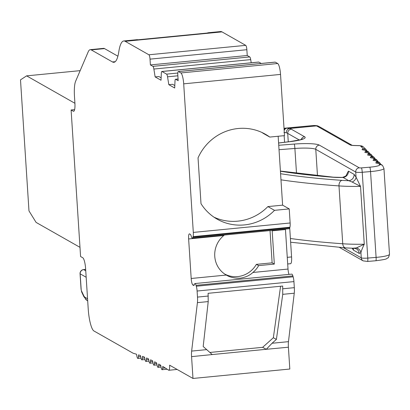 <?xml version="1.0" encoding="UTF-8"?>
<svg xmlns="http://www.w3.org/2000/svg" width="410" height="410" viewBox="0 0 410 410"><rect width="100%" height="100%" fill="white"/><g stroke="black" fill="none" stroke-linecap="round" stroke-linejoin="round"><path stroke-width="0.61" d="M74.917 103.294L26.614 75.86L20.5 79.853L28.977 210.899L36.09 222.404L79.986 247.338M115.21 61.684L112.463 61.951L91.24 49.897A29.3 6.293 -95.6 0 0 90.272 49.661A29.3 6.293 -95.6 0 0 88.181 51.891L75.619 81.262A19.531 4.192 -95.6 0 0 74.492 96.709L74.892 102.833A9.768 2.096 84.4 0 1 73.631 111.3A9.768 2.096 84.4 0 1 73.308 111.223L71.104 109.972L80.58 256.516L82.784 257.772A9.768 2.096 84.4 0 1 85.613 268.663L88.232 309.155A19.531 4.192 -95.6 0 0 93.89 330.947L133.142 353.241A1701.751 365.428 -95.6 0 1 136.499 354.235L136.894 356.249A3.905 0.84 84.4 0 0 137.873 358.442L141.004 358.14M137.873 358.442A3.905 0.84 84.4 0 0 138.395 356.741L138.498 354.891A1701.751 365.428 -95.6 0 1 140.497 355.588L140.891 357.612A3.905 0.84 84.4 0 0 141.88 359.847A3.905 0.84 84.4 0 0 142.398 358.176L142.506 356.336A1701.751 365.428 -95.6 0 1 144.515 357.136L144.904 359.17A3.905 0.84 84.4 0 0 145.898 361.435A3.905 0.84 84.4 0 0 146.416 359.801L146.529 357.976A1701.751 365.428 -95.6 0 1 148.543 358.868L148.927 360.913A3.905 0.84 84.4 0 0 149.932 363.219A3.905 0.84 84.4 0 0 150.444 361.615L150.562 359.806A1701.751 365.428 -95.6 0 1 152.582 360.79L152.966 362.845A3.905 0.84 84.4 0 0 153.975 365.187A3.905 0.84 84.4 0 0 154.488 363.619L154.611 361.82A1701.751 365.428 -95.6 0 1 156.64 362.901L157.02 364.961A3.905 0.84 84.4 0 0 158.034 367.345A3.905 0.84 84.4 0 0 158.542 365.843L158.68 364.029A1701.751 365.428 -95.6 0 1 160.72 365.207L161.094 367.278A3.905 0.84 84.4 0 0 162.114 369.702A3.905 0.84 84.4 0 0 162.626 368.195L162.76 366.427A1701.751 365.428 -95.6 0 1 168.623 370.189A5.858 1.261 84.4 0 0 168.848 370.261A5.858 1.261 84.4 0 0 169.602 365.177L192.982 378.456L289.814 369.031L288.404 347.208A9.768 2.096 84.4 0 1 288.471 341.658L294.252 293.217A9.768 2.096 84.4 0 0 294.324 287.666L293.929 281.603A5.858 1.261 84.4 0 0 293.145 276.806L292.873 275.909L196.041 285.334A5.858 1.261 84.4 0 0 194.934 283.551L291.771 274.126A5.858 1.261 84.4 0 1 292.873 275.909M288.988 274.398A5.858 1.261 84.4 0 1 288.02 269.052L285.462 229.523A5.858 1.261 84.4 0 1 285.442 229.077M278.159 136.253L282.613 205.154L289.229 208.91L290.142 222.984A5.858 1.261 84.4 0 1 289.937 227.222L289.767 227.868A5.858 1.261 84.4 0 1 289.214 228.713L192.382 238.138A5.858 1.261 84.4 0 1 191.234 236.201A5.858 1.261 84.4 0 0 190.281 234.315L189.579 233.915A5.858 1.261 84.4 0 0 189.389 233.869A5.858 1.261 84.4 0 0 188.631 238.953L191.188 278.482A5.858 1.261 84.4 0 0 192.885 285.017L193.587 285.416A5.858 1.261 84.4 0 0 193.781 285.462A5.858 1.261 84.4 0 0 194.361 284.504A5.858 1.261 84.4 0 1 194.934 283.551M275.028 62.166A3.905 0.84 84.4 0 1 275.151 62.11A3.905 0.84 84.4 0 1 275.279 62.141L277.703 63.519A9.768 2.096 84.4 0 1 280.532 74.415L284.494 135.638L269.775 137.068A48.831 47.155 119.6 0 0 265.408 134.249A48.831 47.155 119.6 0 0 198.04 157.876L201.002 203.673A48.831 47.155 119.6 0 0 217.177 219.171A48.831 47.155 119.6 0 0 274.51 210.34L267.894 206.584A48.831 47.155 119.6 0 1 213.948 217.151M261.252 63.463L258.818 62.079A3.905 0.84 84.4 0 0 258.689 62.048A3.905 0.84 84.4 0 0 258.572 62.105M251.212 62.776L250.705 59.614A3.905 0.84 84.4 0 0 249.762 56.934L247.235 55.499L246.861 49.712A3.905 0.84 84.4 0 0 245.728 45.356L222.02 31.893A42.973 9.225 -95.6 0 0 220.6 31.544L208.26 32.744A42.973 9.225 -95.6 0 0 207.409 33.025M112.463 61.951A42.973 9.225 -95.6 0 0 113.883 62.299A42.973 9.225 -95.6 0 0 118.823 51.634A42.973 9.225 -95.6 0 1 123.769 40.969A42.973 9.225 -95.6 0 1 125.188 41.318L148.897 54.781L245.728 45.356M275.279 62.141L178.447 71.571A3.905 0.84 -95.6 0 0 178.314 71.535A3.905 0.84 -95.6 0 0 177.812 74.922L178.186 80.708L175.659 79.273A3.905 0.84 84.4 0 0 175.531 79.243A3.905 0.84 84.4 0 0 175.003 81.047L174.691 88.012L168.812 84.67L167.541 76.808A3.905 0.84 84.4 0 0 166.598 74.128L161.986 71.509A3.905 0.84 84.4 0 0 161.858 71.473A3.905 0.84 84.4 0 0 161.33 73.282L161.022 80.247L155.139 76.906L153.868 69.044A3.905 0.84 84.4 0 0 152.925 66.358L150.398 64.924L150.024 59.142A3.905 0.84 -95.6 0 0 148.897 54.781M178.447 71.571L180.871 72.944A9.768 2.096 -95.6 0 1 183.7 83.84L193.31 232.414A5.858 1.261 84.4 0 1 193.105 236.647L192.931 237.293A5.858 1.261 84.4 0 1 192.382 238.138M293.145 276.806L196.308 286.231L196.041 285.334M196.308 286.231A5.858 1.261 84.4 0 1 197.097 291.033L197.492 297.091A9.768 2.096 84.4 0 1 197.42 302.641L208.224 301.591L208.095 293.314L282.68 286.052L282.741 294.339L294.252 293.217M192.982 378.456L191.567 356.638A9.768 2.096 84.4 0 1 191.639 351.088L197.42 302.641M85.659 269.375L83.64 269.616A3.905 0.897 -96.7 0 0 83.502 269.59A3.905 0.897 -96.7 0 0 83.358 269.662M85.751 270.815L83.64 269.616A3.905 3.772 119.6 0 0 80.16 273.839A3.905 0.569 176.3 0 1 80.058 273.721L81.057 289.152L81.739 292.156L83.871 296.691L86.869 300.325L87.689 300.791M71.104 109.972L74.615 109.629M26.614 75.86L80.16 70.648M123.769 40.969L137.058 39.678A42.973 9.225 -95.6 0 1 138.477 40.026L209.679 33.092A42.973 9.225 -95.6 0 0 208.26 32.744M222.02 31.893L209.679 33.092A25.733 5.525 -95.6 0 0 208.828 32.887L137.95 39.785M90.272 49.661L103.561 48.365A29.3 6.293 84.4 0 1 104.529 48.6L117.895 56.196M289.229 208.91L274.51 210.34M224.408 235.022L223.763 235.53A24.241 23.406 119.6 0 0 225.7 274.695A24.241 23.406 119.6 0 0 226.32 275.059C229.897 277.324 234.551 278.364 240.286 278.18C245.657 277.283 249.859 275.382 252.888 272.476A24.241 23.406 119.6 0 0 258.659 265.608L274.326 264.081L272.173 230.82A5.858 1.261 84.4 0 1 272.148 230.374M274.326 264.081L272.122 262.83L270.036 230.579M224.639 273.998A24.154 23.324 119.6 0 0 256.352 264.363L272.122 262.83M256.352 264.363L258.659 265.608M191.567 356.638L212.236 354.558L203.181 346.501L208.224 301.591M280.589 286.257L273.347 337.743L276.407 339.377L282.741 294.339M276.407 339.377L272.066 343.257L288.471 341.658M273.347 337.743L262.636 347.326L266.28 349.294L288.404 347.208M212.236 354.558L266.28 349.294L272.066 343.257M262.636 347.326L209.833 352.467M262.021 132.507A48.831 47.155 119.6 0 1 263.159 133.311L269.775 137.068M282.613 205.154L267.894 206.584M174.803 85.546L172.61 84.301L168.812 84.67M161.13 77.782L158.936 76.537L155.139 76.906M150.398 64.924L247.235 55.499M289.716 228.037L291.582 256.921A7.81 1.676 84.4 0 1 290.577 263.697L287.692 263.978M364.024 150.034L363.942 148.815L363.465 148.881A5.858 0.856 -3.7 0 0 362.086 149.527A5.858 0.856 -3.7 0 0 364.69 150.07L368.129 151.577M366.76 152.689L366.683 151.469L366.202 151.536A5.858 0.856 -3.7 0 0 364.828 152.187A5.858 0.856 -3.7 0 0 367.427 152.725L370.865 154.232M369.502 155.349L369.42 154.129L368.944 154.196A5.858 0.856 -3.7 0 0 367.565 154.842A5.858 0.856 -3.7 0 0 370.168 155.38L373.607 156.892M372.239 158.004L372.162 156.784L371.68 156.851A5.858 0.856 -3.7 0 0 370.307 157.496A5.858 0.856 -3.7 0 0 372.905 158.04L376.344 159.546M374.981 160.664L374.899 159.439L374.417 159.505A5.858 0.856 -3.7 0 0 373.044 160.156A5.858 0.856 -3.7 0 0 375.642 160.694L379.081 162.206M377.718 163.318L377.641 162.099L377.159 162.165A5.858 0.856 -3.7 0 0 375.78 162.811A5.858 0.856 -3.7 0 0 378.384 163.354L381.823 164.861M352.103 248.234L353.512 250.182L359.216 253.421L360.933 252.724C361.154 251.263 362.266 248.434 364.264 244.232A58.599 8.559 176.3 0 1 342.734 243.765L338.993 185.914A58.599 8.559 -3.7 0 0 360.528 186.386L356.049 177.146L354.102 174.363A5.858 5.658 -60.4 0 1 348.782 180.702L343.078 177.463L341.561 177.489M353.143 248.193L356.413 247.932L364.264 244.232L360.528 186.386L352.149 182.025L348.782 180.702A53.715 7.846 -3.7 0 1 341.971 180.359A4.884 3.29 94 0 0 338.993 185.914A390.643 57.051 -3.7 0 1 280.978 179.831M354.102 174.363L348.403 171.124L345.886 175.916M283.94 132.445L286.318 132.758A62.504 9.128 176.3 0 1 287.717 133.409L299.372 140.025M363.465 148.881L360.313 145.827A1.953 0.287 -3.7 0 0 359.416 145.678L354.465 145.54A9.768 1.425 176.3 0 1 350.125 144.925L317.847 126.593A93.757 13.694 -3.7 0 0 316.428 125.896L313.706 125.496L286.723 128.125L289.783 128.489A66.41 9.697 176.3 0 1 291.269 129.181L304.599 136.755A23.437 3.423 176.3 0 1 290.034 141.66L278.595 143.018M377.641 162.099L379.834 162.929L380.547 163.892M374.899 159.439L377.097 160.274L377.805 161.238M372.162 156.784L374.356 157.619L375.068 158.583M369.42 154.129L371.619 154.959L372.326 155.923M366.683 151.469L368.877 152.305L369.589 153.268M363.942 148.815L366.14 149.645L366.853 150.613M353.512 250.182A5.858 5.658 119.6 0 0 353.051 248.265M359.216 253.421A5.858 5.658 119.6 0 0 356.459 248.906M356.413 248.88L354.25 248.296L345.676 247.901A4.884 3.29 -86 0 1 342.734 243.765A390.643 57.051 176.3 0 1 290.393 238.492M352.149 182.025A5.858 4.679 -22.5 0 0 356.049 177.146L355.716 172.031A5.858 0.856 -3.7 0 0 362.235 172.272L367.785 258.08A5.858 0.856 176.3 0 1 361.266 257.839L360.933 252.724A5.858 5.448 28.1 0 0 356.413 247.932M348.403 171.124A5.858 5.658 -60.4 0 1 343.078 177.463A24.415 3.567 176.3 0 1 332.736 177.233A395.527 57.764 176.3 0 1 280.419 171.231M158.542 365.843L160.792 365.623M162.626 368.195L165.194 367.944M154.488 363.619L156.728 363.398M150.444 361.615L152.694 361.394M146.416 359.801L148.676 359.58M142.398 358.176L144.668 357.956M138.395 356.741L140.676 356.521M86.167 277.252L80.16 273.839L81.159 289.27A1.609 0.348 -95.6 0 0 81.477 290.864L83.609 295.4A15.283 3.28 -95.6 0 0 85.003 297.296L87.561 298.752M85.003 297.296A3.905 3.772 119.6 0 0 86.869 300.325M81.477 290.864A3.905 3.265 154.8 0 0 81.759 292.202M83.609 295.4A3.905 3.265 154.8 0 0 83.871 296.691M73.933 111.161L73.308 111.223M277.703 63.519L180.871 72.944M138.477 40.026L125.188 41.318M280.532 74.415L183.7 83.84M197.097 291.033L293.929 281.603M282.859 288.784L294.324 287.666M197.492 297.091L208.275 296.04M193.31 232.414L290.142 222.984M193.961 285.38L193.587 285.416M194.248 284.883L192.885 285.017M226.32 275.059L191.188 278.482M288.02 269.052L252.888 272.476M223.763 235.53L188.631 238.953M285.462 229.523L272.173 230.82M289.767 227.868L192.931 237.293M289.937 227.222L193.105 236.647M191.639 351.088L206.635 349.627M175.659 79.273L178.078 79.038M167.541 76.808L177.868 75.804M166.598 74.128L177.807 73.036M161.986 71.509L258.818 62.079M153.868 69.044L250.705 59.614M152.925 66.358L249.762 56.934M150.024 59.142L246.861 49.712M91.24 49.897L104.529 48.6M287.261 257.342L291.582 256.921M317.847 126.593A3.905 3.772 -60.4 0 1 320.026 127.054L318.227 126.167A3.905 3.716 -66.6 0 0 316.428 125.896L289.783 128.489A3.905 3.69 111.4 0 0 286.318 132.758M366.202 151.536L364.69 150.07M368.944 154.196L367.427 152.725M371.68 156.851L370.168 155.38M374.417 159.505L372.905 158.04M377.159 162.165L375.642 160.694M278.744 145.268L294.267 144.064A23.437 3.423 176.3 0 1 319.323 145.119L359.262 167.803A1.953 0.287 -3.7 0 0 361.435 167.885L369.753 167.188A11.721 1.712 -3.7 0 0 379.686 164.62L378.384 163.354M290.034 141.66A3.905 1.322 -96.7 0 0 289.824 141.64A3.905 1.322 -96.7 0 0 289.629 141.711M361.435 167.885A3.905 0.507 85.2 0 1 362.235 172.272L370.548 171.575A15.626 2.281 -3.7 0 0 383.95 168.438L389.5 254.246A15.626 2.281 176.3 0 1 376.098 257.383L367.785 258.08A3.905 0.507 -94.8 0 1 367.57 261.442L363.132 260.862A3.905 3.772 -60.4 0 1 361.266 257.839L343.493 247.742M369.753 167.188A3.905 0.507 85.2 0 1 370.548 171.575L376.098 257.383A3.905 0.507 -94.8 0 1 375.878 260.745L367.565 261.442A3.905 0.507 -94.8 0 1 367.483 261.406M280.583 173.717A385.764 56.339 -3.7 0 0 341.971 180.359M332.736 177.233A4.884 3.418 -85.4 0 1 333.443 177.187L342.365 177.417C345.558 176.3 346.911 175.552 346.424 175.178L346.153 176.203M288.261 141.824L287.717 133.409A3.905 3.772 119.6 0 1 291.269 129.181M317.483 175.752L315.777 149.342L355.716 172.031A3.905 3.772 119.6 0 1 359.262 167.803M284.576 142.26L284.145 135.669M284.022 128.376L286.723 128.125A3.905 3.587 84.7 0 0 284.115 129.791M287.138 128.094A3.905 3.587 87.3 0 0 284.161 130.523M304.599 136.755A3.905 3.772 119.6 0 0 301.232 139.508M313.706 125.496L284.017 128.258M360.313 145.827A3.905 3.833 -45.9 0 1 363.275 146.872L359.775 145.632L354.824 145.494A3.905 2.076 -88.4 0 1 355.178 145.56M359.416 145.678A3.905 2.076 -88.4 0 1 359.801 145.632M354.465 145.54A3.905 2.076 -88.4 0 1 354.824 145.494L352.303 145.386M350.125 144.925A3.905 3.772 -60.4 0 1 352.021 145.242M379.686 164.62A3.905 3.833 -45.9 0 1 382.658 165.671L381.648 164.692M319.323 145.119A3.905 3.772 119.6 0 0 315.777 149.342A19.531 2.855 176.3 0 0 294.892 148.466A3.905 0.338 85.6 0 0 294.267 144.064M296.507 173.374L294.892 148.466L279.031 149.696M375.801 260.709A3.905 0.507 -94.8 0 0 375.878 260.745C389.52 259.007 385.836 258.561 387.732 257.982C388.27 258.131 388.859 256.885 389.5 254.246M162.114 369.702L167.147 369.21M158.034 367.345L161.053 367.053M153.975 365.187L157.004 364.895M149.932 363.219L152.981 362.922M145.898 361.435L148.974 361.138M141.88 359.847L144.981 359.544M85.659 269.334L83.502 269.59A3.905 3.905 0 0 0 80.058 273.721M168.848 370.261L177.13 369.451M275.151 62.11L178.314 71.535M175.531 79.243L178.073 78.992M161.858 71.473L258.689 62.048M302.211 139.359L302.626 138.949L300.52 139.723L289.824 141.64L278.595 142.967M345.676 247.901L290.634 242.233M280.409 171.057L333.443 177.187M318.227 126.167C317.924 125.793 316.417 125.573 313.722 125.496L312.102 125.644M352.067 145.253L320.026 127.054M379.834 162.934L378.907 162.032M377.092 160.274L376.17 159.377M374.356 157.619L373.428 156.717M371.619 154.959L370.691 154.063M368.877 152.305L367.949 151.408M366.14 149.65L363.286 146.877M383.95 168.438L382.658 165.671M363.132 260.862L339.506 247.445"/></g></svg>
